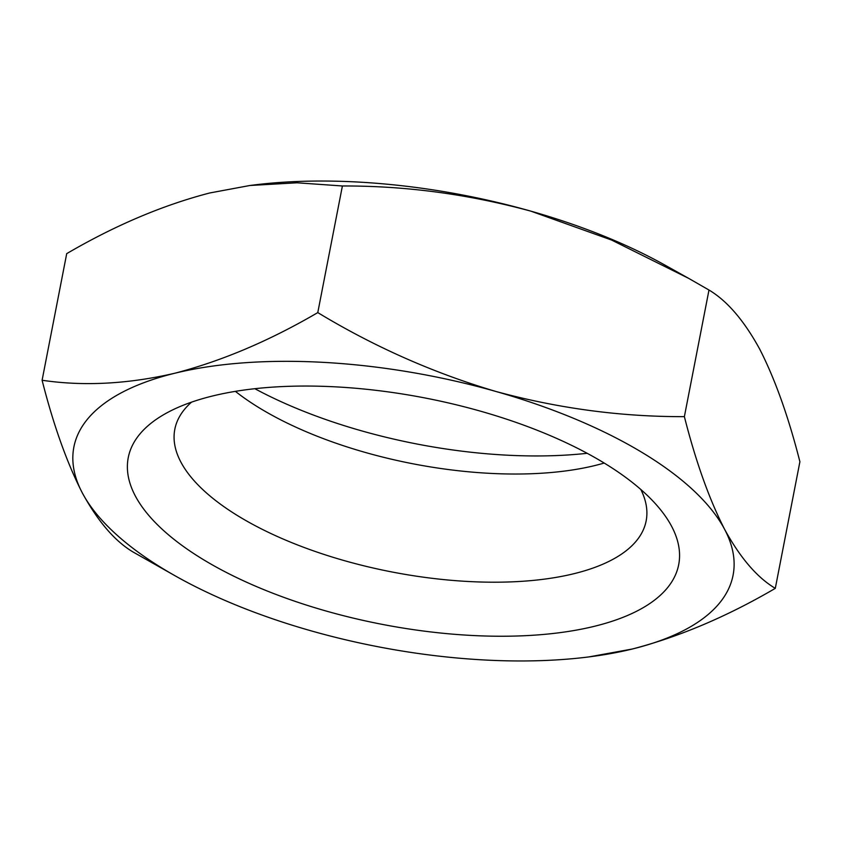 <?xml version="1.0" encoding="UTF-8"?>
<svg xmlns="http://www.w3.org/2000/svg" width="842" height="842" viewBox="0 0 842 842"><rect width="100%" height="100%" fill="white"/><g stroke="black" fill="none" stroke-linecap="round" stroke-linejoin="round"><path stroke-width="1.26" d="M640.815 489.476A240.075 98.64 11 0 1 646.151 520.893A240.075 98.64 11 0 1 574.044 573.676A240.075 98.64 11 0 1 309.098 549.3A240.075 98.64 11 0 1 174.82 429.283A240.075 98.64 11 0 1 191.544 402.15M212.468 396.014A280.365 115.196 -169 0 0 167.705 412.422A280.365 115.196 -169 0 0 381.5 624.227A280.365 115.196 -169 0 0 659.065 507.937A280.365 115.196 -169 0 0 212.468 396.014M176.925 576.823L133.015 551.973C114.849 541.153 97.967 521.482 82.337 492.949C66.992 462.984 53.583 425.421 42.1 380.258C83.695 386.404 127.91 384.068 174.726 373.259A335.769 137.962 -169 0 0 82.337 492.949A335.769 137.962 -169 0 0 176.925 576.823A335.769 137.962 -169 0 0 311.087 630.837A335.769 137.962 -169 0 0 588.926 656.907A335.769 137.962 -169 0 0 632.226 649.035A335.769 137.962 -169 0 0 724.615 529.344A335.769 137.962 -169 0 0 495.864 391.456A335.769 137.962 -169 0 0 174.726 373.259C221.825 361.018 269.514 340.8 317.781 312.592C374.195 346.736 433.556 373.017 495.864 391.456C558.446 408.465 621.28 416.864 684.378 416.643C695.86 461.816 709.269 499.38 724.615 529.344C740.244 557.878 757.126 577.549 775.293 588.358C727.014 616.565 679.326 636.794 632.226 649.035L588.926 656.907M604.198 463.047A240.075 98.64 11 0 1 595.073 465.5A240.075 98.64 11 0 1 235.392 391.362M587.158 453.301A280.365 115.196 11 0 1 254.842 388.699M42.1 380.258L66.707 253.642C114.986 225.435 162.674 205.206 209.774 192.965L249.916 185.493L297.068 182.788L342.399 185.977L317.781 312.592M684.378 416.643L708.985 290.027L688.703 278.386L611.587 240.044L530.913 211.163C468.331 194.155 405.486 185.756 342.399 185.977M775.293 588.358L799.9 461.742C788.417 416.579 775.008 379.016 759.663 349.051C744.033 320.518 727.151 300.847 708.985 290.027M249.916 185.493L253.074 185.093A335.769 137.962 11 0 1 530.913 211.163A335.769 137.962 11 0 1 665.075 265.177L688.703 278.386"/></g></svg>
